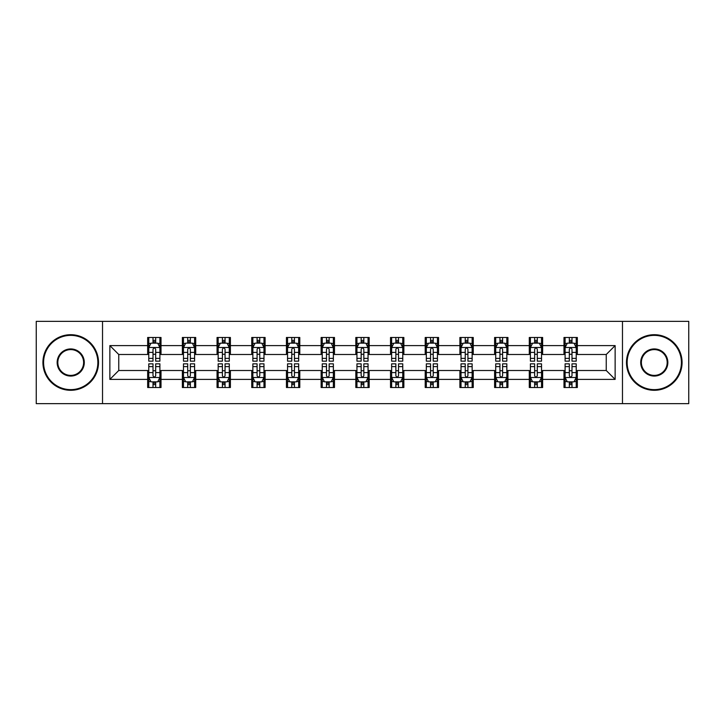 <?xml version="1.0" encoding="UTF-8"?>
<svg xmlns="http://www.w3.org/2000/svg" width="725" height="725" viewBox="0 0 725 725"><rect width="100%" height="100%" fill="white"/><g stroke="black" fill="none" stroke-linecap="round" stroke-linejoin="round"><path stroke-width="1.09" d="M622.476 403.644L688.75 403.644L688.75 321.356L622.476 321.356L622.476 403.644L102.524 403.644L102.524 321.356L36.25 321.356L36.25 403.644L102.524 403.644M622.476 321.356L102.524 321.356M577.336 345.598L577.336 337.478L563.987 337.478L563.987 345.598L542.635 345.598L542.635 337.478L529.295 337.478L529.295 345.598L507.944 345.598L507.944 337.478L494.604 337.478L494.604 345.598L473.253 345.598L473.253 337.478L459.904 337.478L459.904 345.598L438.562 345.598L438.562 337.478L425.212 337.478L425.212 345.598L403.861 345.598L403.861 337.478L390.521 337.478L390.521 345.598L369.17 345.598L369.17 337.478L355.83 337.478L355.83 345.598L334.479 345.598L334.479 337.478L321.139 337.478L321.139 345.598L299.788 345.598L299.788 337.478L286.438 337.478L286.438 345.598L265.096 345.598L265.096 337.478L251.747 337.478L251.747 345.598L230.396 345.598L230.396 337.478L217.056 337.478L217.056 345.598L195.705 345.598L195.705 337.478L182.365 337.478L182.365 345.598L161.013 345.598L161.013 337.478L147.664 337.478L147.664 345.598L109.865 345.598L109.865 379.402L118.755 370.502L147.664 370.502L147.664 387.522L161.013 387.522L161.013 370.502L182.365 370.502L182.365 387.522L195.705 387.522L195.705 370.502L217.056 370.502L217.056 387.522L230.396 387.522L230.396 370.502L251.747 370.502L251.747 387.522L265.096 387.522L265.096 370.502L286.438 370.502L286.438 387.522L299.788 387.522L299.788 370.502L321.139 370.502L321.139 387.522L334.479 387.522L334.479 370.502L355.83 370.502L355.83 387.522L369.17 387.522L369.17 370.502L390.521 370.502L390.521 387.522L403.861 387.522L403.861 370.502L425.212 370.502L425.212 387.522L438.562 387.522L438.562 370.502L459.904 370.502L459.904 387.522L473.253 387.522L473.253 370.502L494.604 370.502L494.604 387.522L507.944 387.522L507.944 370.502L529.295 370.502L529.295 387.522L542.635 387.522L542.635 370.502L563.987 370.502L563.987 387.522L577.336 387.522L577.336 370.502L606.245 370.502L606.245 354.498L577.336 354.498L577.336 345.598L615.135 345.598L615.135 379.402L577.336 379.402M563.987 379.402L542.635 379.402M529.295 379.402L507.944 379.402M494.604 379.402L473.253 379.402M459.904 379.402L438.562 379.402M425.212 379.402L403.861 379.402M390.521 379.402L369.17 379.402M355.83 379.402L334.479 379.402M321.139 379.402L299.788 379.402M286.438 379.402L265.096 379.402M251.747 379.402L230.396 379.402M217.056 379.402L195.705 379.402M182.365 379.402L161.013 379.402M147.664 379.402L109.865 379.402M563.987 345.598L563.987 354.498L542.635 354.498L542.635 345.598M529.295 345.598L529.295 354.498L507.944 354.498L507.944 345.598M494.604 345.598L494.604 354.498L473.253 354.498L473.253 345.598M459.904 345.598L459.904 354.498L438.562 354.498L438.562 345.598M425.212 345.598L425.212 354.498L403.861 354.498L403.861 345.598M390.521 345.598L390.521 354.498L369.17 354.498L369.17 345.598M355.83 345.598L355.83 354.498L334.479 354.498L334.479 345.598M321.139 345.598L321.139 354.498L299.788 354.498L299.788 345.598M286.438 345.598L286.438 354.498L265.096 354.498L265.096 345.598M251.747 345.598L251.747 354.498L230.396 354.498L230.396 345.598M217.056 345.598L217.056 354.498L195.705 354.498L195.705 345.598M182.365 345.598L182.365 354.498L161.013 354.498L161.013 345.598M147.664 345.598L147.664 354.498L118.755 354.498L109.865 345.598M118.755 354.498L118.755 370.502M615.135 379.402L606.245 370.502M606.245 354.498L615.135 345.598M147.664 343.043L148.779 343.043M153.002 343.043L155.676 343.043M159.899 343.043L161.013 343.043M147.664 354.271L148.779 354.271M153.002 354.271L155.676 354.271M159.899 354.271L161.013 354.271M147.664 370.729L148.779 370.729M153.002 370.729L155.676 370.729M159.899 370.729L161.013 370.729M147.664 381.957L148.779 381.957M153.002 381.957L155.676 381.957M159.899 381.957L161.013 381.957M182.365 370.729L183.47 370.729M187.703 370.729L190.367 370.729M194.59 370.729L195.705 370.729M182.365 381.957L183.47 381.957M187.703 381.957L190.367 381.957M194.59 381.957L195.705 381.957M182.365 343.043L183.47 343.043M187.703 343.043L190.367 343.043M194.59 343.043L195.705 343.043M182.365 354.271L183.47 354.271M187.703 354.271L190.367 354.271M194.59 354.271L195.705 354.271M217.056 370.729L218.171 370.729M222.394 370.729L225.058 370.729M229.29 370.729L230.396 370.729M217.056 381.957L218.171 381.957M222.394 381.957L225.058 381.957M229.29 381.957L230.396 381.957M217.056 343.043L218.171 343.043M222.394 343.043L225.058 343.043M229.29 343.043L230.396 343.043M217.056 354.271L218.171 354.271M222.394 354.271L225.058 354.271M229.29 354.271L230.396 354.271M251.747 370.729L252.862 370.729M257.085 370.729L259.758 370.729M263.982 370.729L265.096 370.729M251.747 381.957L252.862 381.957M257.085 381.957L259.758 381.957M263.982 381.957L265.096 381.957M251.747 343.043L252.862 343.043M257.085 343.043L259.758 343.043M263.982 343.043L265.096 343.043M251.747 354.271L252.862 354.271M257.085 354.271L259.758 354.271M263.982 354.271L265.096 354.271M286.438 370.729L287.553 370.729M291.776 370.729L294.45 370.729M298.673 370.729L299.788 370.729M286.438 381.957L287.553 381.957M291.776 381.957L294.45 381.957M298.673 381.957L299.788 381.957M286.438 343.043L287.553 343.043M291.776 343.043L294.45 343.043M298.673 343.043L299.788 343.043M286.438 354.271L287.553 354.271M291.776 354.271L294.45 354.271M298.673 354.271L299.788 354.271M321.139 370.729L322.244 370.729M326.477 370.729L329.141 370.729M333.364 370.729L334.479 370.729M321.139 381.957L322.244 381.957M326.477 381.957L329.141 381.957M333.364 381.957L334.479 381.957M321.139 343.043L322.244 343.043M326.477 343.043L329.141 343.043M333.364 343.043L334.479 343.043M321.139 354.271L322.244 354.271M326.477 354.271L329.141 354.271M333.364 354.271L334.479 354.271M355.83 370.729L356.945 370.729M361.168 370.729L363.832 370.729M368.055 370.729L369.17 370.729M355.83 381.957L356.945 381.957M361.168 381.957L363.832 381.957M368.055 381.957L369.17 381.957M355.83 343.043L356.945 343.043M361.168 343.043L363.832 343.043M368.055 343.043L369.17 343.043M355.83 354.271L356.945 354.271M361.168 354.271L363.832 354.271M368.055 354.271L369.17 354.271M390.521 370.729L391.636 370.729M395.859 370.729L398.523 370.729M402.756 370.729L403.861 370.729M390.521 381.957L391.636 381.957M395.859 381.957L398.523 381.957M402.756 381.957L403.861 381.957M390.521 343.043L391.636 343.043M395.859 343.043L398.523 343.043M402.756 343.043L403.861 343.043M390.521 354.271L391.636 354.271M395.859 354.271L398.523 354.271M402.756 354.271L403.861 354.271M425.212 370.729L426.327 370.729M430.55 370.729L433.224 370.729M437.447 370.729L438.562 370.729M425.212 381.957L426.327 381.957M430.55 381.957L433.224 381.957M437.447 381.957L438.562 381.957M425.212 343.043L426.327 343.043M430.55 343.043L433.224 343.043M437.447 343.043L438.562 343.043M425.212 354.271L426.327 354.271M430.55 354.271L433.224 354.271M437.447 354.271L438.562 354.271M459.904 370.729L461.018 370.729M465.242 370.729L467.915 370.729M472.138 370.729L473.253 370.729M459.904 381.957L461.018 381.957M465.242 381.957L467.915 381.957M472.138 381.957L473.253 381.957M459.904 343.043L461.018 343.043M465.242 343.043L467.915 343.043M472.138 343.043L473.253 343.043M459.904 354.271L461.018 354.271M465.242 354.271L467.915 354.271M472.138 354.271L473.253 354.271M494.604 370.729L495.71 370.729M499.942 370.729L502.606 370.729M506.829 370.729L507.944 370.729M494.604 381.957L495.71 381.957M499.942 381.957L502.606 381.957M506.829 381.957L507.944 381.957M494.604 343.043L495.71 343.043M499.942 343.043L502.606 343.043M506.829 343.043L507.944 343.043M494.604 354.271L495.71 354.271M499.942 354.271L502.606 354.271M506.829 354.271L507.944 354.271M529.295 370.729L530.41 370.729M534.633 370.729L537.298 370.729M541.53 370.729L542.635 370.729M529.295 381.957L530.41 381.957M534.633 381.957L537.298 381.957M541.53 381.957L542.635 381.957M529.295 343.043L530.41 343.043M534.633 343.043L537.298 343.043M541.53 343.043L542.635 343.043M529.295 354.271L530.41 354.271M534.633 354.271L537.298 354.271M541.53 354.271L542.635 354.271M563.987 370.729L565.101 370.729M569.324 370.729L571.998 370.729M576.221 370.729L577.336 370.729M563.987 381.957L565.101 381.957M569.324 381.957L571.998 381.957M576.221 381.957L577.336 381.957M563.987 343.043L565.101 343.043M569.324 343.043L571.998 343.043M576.221 343.043L577.336 343.043M563.987 354.271L565.101 354.271M569.324 354.271L571.998 354.271M576.221 354.271L577.336 354.271M155.676 340.369L153.002 340.369M159.899 358.377L155.676 358.377L155.676 361.168L159.899 361.168L159.899 347.601L157.678 343.152L151.008 343.152L148.779 347.601L148.779 361.168L153.002 361.168L153.002 358.377L148.779 358.377M148.779 347.601L148.779 337.478M159.899 347.601L159.899 337.478M153.002 343.152L153.002 337.478M155.676 337.478L155.676 343.152M155.676 358.377L155.676 349.269C154.788 347.556 153.899 347.556 153.002 349.269L153.002 358.377M153.002 384.631L155.676 384.631M148.779 366.623L153.002 366.623L153.002 363.832L148.779 363.832L148.779 377.399L151.008 381.848L157.678 381.848L159.899 377.399L159.899 363.832L155.676 363.832L155.676 366.623L159.899 366.623M159.899 377.399L159.899 387.522M148.779 377.399L148.779 387.522M155.676 381.848L155.676 387.522M153.002 387.522L153.002 381.848M153.002 366.623L153.002 375.731C153.89 377.444 154.788 377.444 155.676 375.731L155.676 366.623M70.724 335.367A27.133 27.133 0 0 0 43.591 362.5A27.133 27.133 0 0 0 70.724 389.633A27.133 27.133 0 0 0 97.857 362.5A27.133 27.133 0 0 0 70.724 335.367M70.724 390.295A27.795 27.795 0 0 1 42.92 362.5A27.795 27.795 0 0 1 70.724 334.705A27.795 27.795 0 0 1 98.518 362.5A27.795 27.795 0 0 1 70.724 390.295M70.724 348.933A13.567 13.567 0 0 1 84.29 362.5A13.567 13.567 0 0 1 70.724 376.067A13.567 13.567 0 0 1 57.157 362.5A13.567 13.567 0 0 1 70.724 348.933M70.724 375.396A12.896 12.896 0 0 0 83.62 362.5A12.896 12.896 0 0 0 70.724 349.604A12.896 12.896 0 0 0 57.819 362.5A12.896 12.896 0 0 0 70.724 375.396M654.276 335.367A27.133 27.133 0 0 0 627.143 362.5A27.133 27.133 0 0 0 654.276 389.633A27.133 27.133 0 0 0 681.409 362.5A27.133 27.133 0 0 0 654.276 335.367M654.276 390.295A27.795 27.795 0 0 1 626.482 362.5A27.795 27.795 0 0 1 654.276 334.705A27.795 27.795 0 0 1 682.08 362.5A27.795 27.795 0 0 1 654.276 390.295M654.276 348.933A13.567 13.567 0 0 1 667.843 362.5A13.567 13.567 0 0 1 654.276 376.067A13.567 13.567 0 0 1 640.71 362.5A13.567 13.567 0 0 1 654.276 348.933M654.276 375.396A12.896 12.896 0 0 0 667.181 362.5A12.896 12.896 0 0 0 654.276 349.604A12.896 12.896 0 0 0 641.38 362.5A12.896 12.896 0 0 0 654.276 375.396M190.367 340.369L187.703 340.369M194.59 358.377L190.367 358.377L190.367 361.168L194.59 361.168L194.59 347.601L192.37 343.152L185.7 343.152L183.47 347.601L183.47 361.168L187.703 361.168L187.703 358.377L183.47 358.377M183.47 347.601L183.47 337.478M194.59 347.601L194.59 337.478M187.703 343.152L187.703 337.478M190.367 337.478L190.367 343.152M190.367 358.377L190.367 349.269C189.479 347.556 188.591 347.556 187.703 349.269L187.703 358.377M225.058 340.369L222.394 340.369M229.29 358.377L225.058 358.377L225.058 361.168L229.29 361.168L229.29 347.601L227.061 343.152L220.391 343.152L218.171 347.601L218.171 361.168L222.394 361.168L222.394 358.377L218.171 358.377M218.171 347.601L218.171 337.478M229.29 347.601L229.29 337.478M222.394 343.152L222.394 337.478M225.058 337.478L225.058 343.152M225.058 358.377L225.058 349.269C224.17 347.556 223.282 347.556 222.394 349.269L222.394 358.377M187.703 384.631L190.367 384.631M183.47 366.623L187.703 366.623L187.703 363.832L183.47 363.832L183.47 377.399L185.7 381.848L192.37 381.848L194.59 377.399L194.59 363.832L190.367 363.832L190.367 366.623L194.59 366.623M194.59 377.399L194.59 387.522M183.47 377.399L183.47 387.522M190.367 381.848L190.367 387.522M187.703 387.522L187.703 381.848M187.703 366.623L187.703 375.731C188.591 377.444 189.479 377.444 190.367 375.731L190.367 366.623M222.394 384.631L225.058 384.631M218.171 366.623L222.394 366.623L222.394 363.832L218.171 363.832L218.171 377.399L220.391 381.848L227.061 381.848L229.29 377.399L229.29 363.832L225.058 363.832L225.058 366.623L229.29 366.623M229.29 377.399L229.29 387.522M218.171 377.399L218.171 387.522M225.058 381.848L225.058 387.522M222.394 387.522L222.394 381.848M222.394 366.623L222.394 375.731C223.282 377.444 224.17 377.444 225.058 375.731L225.058 366.623M259.758 340.369L257.085 340.369M263.982 358.377L259.758 358.377L259.758 361.168L263.982 361.168L263.982 347.601L261.752 343.152L255.082 343.152L252.862 347.601L252.862 361.168L257.085 361.168L257.085 358.377L252.862 358.377M252.862 347.601L252.862 337.478M263.982 347.601L263.982 337.478M257.085 343.152L257.085 337.478M259.758 337.478L259.758 343.152M259.758 358.377L259.758 349.269C258.87 347.556 257.973 347.556 257.085 349.269L257.085 358.377M294.45 340.369L291.776 340.369M298.673 358.377L294.45 358.377L294.45 361.168L298.673 361.168L298.673 347.601L296.452 343.152L289.773 343.152L287.553 347.601L287.553 361.168L291.776 361.168L291.776 358.377L287.553 358.377M287.553 347.601L287.553 337.478M298.673 347.601L298.673 337.478M291.776 343.152L291.776 337.478M294.45 337.478L294.45 343.152M294.45 358.377L294.45 349.269C293.562 347.556 292.673 347.556 291.776 349.269L291.776 358.377M329.141 340.369L326.477 340.369M333.364 358.377L329.141 358.377L329.141 361.168L333.364 361.168L333.364 347.601L331.144 343.152L324.474 343.152L322.244 347.601L322.244 361.168L326.477 361.168L326.477 358.377L322.244 358.377M322.244 347.601L322.244 337.478M333.364 347.601L333.364 337.478M326.477 343.152L326.477 337.478M329.141 337.478L329.141 343.152M329.141 358.377L329.141 349.269C328.253 347.556 327.365 347.556 326.477 349.269L326.477 358.377M257.085 384.631L259.758 384.631M252.862 366.623L257.085 366.623L257.085 363.832L252.862 363.832L252.862 377.399L255.082 381.848L261.752 381.848L263.982 377.399L263.982 363.832L259.758 363.832L259.758 366.623L263.982 366.623M263.982 377.399L263.982 387.522M252.862 377.399L252.862 387.522M259.758 381.848L259.758 387.522M257.085 387.522L257.085 381.848M257.085 366.623L257.085 375.731C257.973 377.444 258.861 377.444 259.758 375.731L259.758 366.623M291.776 384.631L294.45 384.631M287.553 366.623L291.776 366.623L291.776 363.832L287.553 363.832L287.553 377.399L289.773 381.848L296.452 381.848L298.673 377.399L298.673 363.832L294.45 363.832L294.45 366.623L298.673 366.623M298.673 377.399L298.673 387.522M287.553 377.399L287.553 387.522M294.45 381.848L294.45 387.522M291.776 387.522L291.776 381.848M291.776 366.623L291.776 375.731C292.664 377.444 293.562 377.444 294.45 375.731L294.45 366.623M326.477 384.631L329.141 384.631M322.244 366.623L326.477 366.623L326.477 363.832L322.244 363.832L322.244 377.399L324.474 381.848L331.144 381.848L333.364 377.399L333.364 363.832L329.141 363.832L329.141 366.623L333.364 366.623M333.364 377.399L333.364 387.522M322.244 377.399L322.244 387.522M329.141 381.848L329.141 387.522M326.477 387.522L326.477 381.848M326.477 366.623L326.477 375.731C327.365 377.444 328.253 377.444 329.141 375.731L329.141 366.623M361.168 384.631L363.832 384.631M356.945 366.623L361.168 366.623L361.168 363.832L356.945 363.832L356.945 377.399L359.165 381.848L365.835 381.848L368.055 377.399L368.055 363.832L363.832 363.832L363.832 366.623L368.055 366.623M368.055 377.399L368.055 387.522M356.945 377.399L356.945 387.522M363.832 381.848L363.832 387.522M361.168 387.522L361.168 381.848M361.168 366.623L361.168 375.731C362.056 377.444 362.944 377.444 363.832 375.731L363.832 366.623M395.859 384.631L398.523 384.631M391.636 366.623L395.859 366.623L395.859 363.832L391.636 363.832L391.636 377.399L393.856 381.848L400.526 381.848L402.756 377.399L402.756 363.832L398.523 363.832L398.523 366.623L402.756 366.623M402.756 377.399L402.756 387.522M391.636 377.399L391.636 387.522M398.523 381.848L398.523 387.522M395.859 387.522L395.859 381.848M395.859 366.623L395.859 375.731C396.747 377.444 397.635 377.444 398.523 375.731L398.523 366.623M430.55 384.631L433.224 384.631M426.327 366.623L430.55 366.623L430.55 363.832L426.327 363.832L426.327 377.399L428.548 381.848L435.227 381.848L437.447 377.399L437.447 363.832L433.224 363.832L433.224 366.623L437.447 366.623M437.447 377.399L437.447 387.522M426.327 377.399L426.327 387.522M433.224 381.848L433.224 387.522M430.55 387.522L430.55 381.848M430.55 366.623L430.55 375.731C431.438 377.444 432.327 377.444 433.224 375.731L433.224 366.623M465.242 384.631L467.915 384.631M461.018 366.623L465.242 366.623L465.242 363.832L461.018 363.832L461.018 377.399L463.248 381.848L469.918 381.848L472.138 377.399L472.138 363.832L467.915 363.832L467.915 366.623L472.138 366.623M472.138 377.399L472.138 387.522M461.018 377.399L461.018 387.522M467.915 381.848L467.915 387.522M465.242 387.522L465.242 381.848M465.242 366.623L465.242 375.731C466.13 377.444 467.027 377.444 467.915 375.731L467.915 366.623M499.942 384.631L502.606 384.631M495.71 366.623L499.942 366.623L499.942 363.832L495.71 363.832L495.71 377.399L497.939 381.848L504.609 381.848L506.829 377.399L506.829 363.832L502.606 363.832L502.606 366.623L506.829 366.623M506.829 377.399L506.829 387.522M495.71 377.399L495.71 387.522M502.606 381.848L502.606 387.522M499.942 387.522L499.942 381.848M499.942 366.623L499.942 375.731C500.83 377.444 501.718 377.444 502.606 375.731L502.606 366.623M534.633 384.631L537.298 384.631M530.41 366.623L534.633 366.623L534.633 363.832L530.41 363.832L530.41 377.399L532.63 381.848L539.3 381.848L541.53 377.399L541.53 363.832L537.298 363.832L537.298 366.623L541.53 366.623M541.53 377.399L541.53 387.522M530.41 377.399L530.41 387.522M537.298 381.848L537.298 387.522M534.633 387.522L534.633 381.848M534.633 366.623L534.633 375.731C535.521 377.444 536.409 377.444 537.298 375.731L537.298 366.623M363.832 340.369L361.168 340.369M368.055 358.377L363.832 358.377L363.832 361.168L368.055 361.168L368.055 347.601L365.835 343.152L359.165 343.152L356.945 347.601L356.945 361.168L361.168 361.168L361.168 358.377L356.945 358.377M356.945 347.601L356.945 337.478M368.055 347.601L368.055 337.478M361.168 343.152L361.168 337.478M363.832 337.478L363.832 343.152M363.832 358.377L363.832 349.269C362.944 347.556 362.056 347.556 361.168 349.269L361.168 358.377M398.523 340.369L395.859 340.369M402.756 358.377L398.523 358.377L398.523 361.168L402.756 361.168L402.756 347.601L400.526 343.152L393.856 343.152L391.636 347.601L391.636 361.168L395.859 361.168L395.859 358.377L391.636 358.377M391.636 347.601L391.636 337.478M402.756 347.601L402.756 337.478M395.859 343.152L395.859 337.478M398.523 337.478L398.523 343.152M398.523 358.377L398.523 349.269C397.635 347.556 396.747 347.556 395.859 349.269L395.859 358.377M433.224 340.369L430.55 340.369M437.447 358.377L433.224 358.377L433.224 361.168L437.447 361.168L437.447 347.601L435.227 343.152L428.548 343.152L426.327 347.601L426.327 361.168L430.55 361.168L430.55 358.377L426.327 358.377M426.327 347.601L426.327 337.478M437.447 347.601L437.447 337.478M430.55 343.152L430.55 337.478M433.224 337.478L433.224 343.152M433.224 358.377L433.224 349.269C432.336 347.556 431.438 347.556 430.55 349.269L430.55 358.377M467.915 340.369L465.242 340.369M472.138 358.377L467.915 358.377L467.915 361.168L472.138 361.168L472.138 347.601L469.918 343.152L463.248 343.152L461.018 347.601L461.018 361.168L465.242 361.168L465.242 358.377L461.018 358.377M461.018 347.601L461.018 337.478M472.138 347.601L472.138 337.478M465.242 343.152L465.242 337.478M467.915 337.478L467.915 343.152M467.915 358.377L467.915 349.269C467.027 347.556 466.139 347.556 465.242 349.269L465.242 358.377M502.606 340.369L499.942 340.369M506.829 358.377L502.606 358.377L502.606 361.168L506.829 361.168L506.829 347.601L504.609 343.152L497.939 343.152L495.71 347.601L495.71 361.168L499.942 361.168L499.942 358.377L495.71 358.377M495.71 347.601L495.71 337.478M506.829 347.601L506.829 337.478M499.942 343.152L499.942 337.478M502.606 337.478L502.606 343.152M502.606 358.377L502.606 349.269C501.718 347.556 500.83 347.556 499.942 349.269L499.942 358.377M537.298 340.369L534.633 340.369M541.53 358.377L537.298 358.377L537.298 361.168L541.53 361.168L541.53 347.601L539.3 343.152L532.63 343.152L530.41 347.601L530.41 361.168L534.633 361.168L534.633 358.377L530.41 358.377M530.41 347.601L530.41 337.478M541.53 347.601L541.53 337.478M534.633 343.152L534.633 337.478M537.298 337.478L537.298 343.152M537.298 358.377L537.298 349.269C536.409 347.556 535.521 347.556 534.633 349.269L534.633 358.377M571.998 340.369L569.324 340.369M576.221 358.377L571.998 358.377L571.998 361.168L576.221 361.168L576.221 347.601L573.992 343.152L567.322 343.152L565.101 347.601L565.101 361.168L569.324 361.168L569.324 358.377L565.101 358.377M565.101 347.601L565.101 337.478M576.221 347.601L576.221 337.478M569.324 343.152L569.324 337.478M571.998 337.478L571.998 343.152M571.998 358.377L571.998 349.269C571.11 347.556 570.213 347.556 569.324 349.269L569.324 358.377M569.324 384.631L571.998 384.631M565.101 366.623L569.324 366.623L569.324 363.832L565.101 363.832L565.101 377.399L567.322 381.848L573.992 381.848L576.221 377.399L576.221 363.832L571.998 363.832L571.998 366.623L576.221 366.623M576.221 377.399L576.221 387.522M565.101 377.399L565.101 387.522M571.998 381.848L571.998 387.522M569.324 387.522L569.324 381.848M569.324 366.623L569.324 375.731C570.213 377.444 571.101 377.444 571.998 375.731L571.998 366.623M159.844 347.493L148.833 347.493M148.779 343.414L150.873 343.414M157.805 343.414L159.899 343.414M153.002 352.413L148.779 352.413M159.899 352.413L155.676 352.413M155.676 341.783L153.002 341.783M148.833 377.507L159.844 377.507M159.899 381.586L157.805 381.586M150.873 381.586L148.779 381.586M155.676 372.587L159.899 372.587M148.779 372.587L153.002 372.587M153.002 383.217L155.676 383.217M194.536 347.493L183.534 347.493M183.47 343.414L185.564 343.414M192.506 343.414L194.59 343.414M187.703 352.413L183.47 352.413M194.59 352.413L190.367 352.413M190.367 341.783L187.703 341.783M229.227 347.493L218.225 347.493M218.171 343.414L220.255 343.414M227.197 343.414L229.29 343.414M222.394 352.413L218.171 352.413M229.29 352.413L225.058 352.413M225.058 341.783L222.394 341.783M183.534 377.507L194.536 377.507M194.59 381.586L192.506 381.586M185.564 381.586L183.47 381.586M190.367 372.587L194.59 372.587M183.47 372.587L187.703 372.587M187.703 383.217L190.367 383.217M218.225 377.507L229.227 377.507M229.29 381.586L227.197 381.586M220.255 381.586L218.171 381.586M225.058 372.587L229.29 372.587M218.171 372.587L222.394 372.587M222.394 383.217L225.058 383.217M263.927 347.493L252.916 347.493M252.862 343.414L254.955 343.414M261.888 343.414L263.982 343.414M257.085 352.413L252.862 352.413M263.982 352.413L259.758 352.413M259.758 341.783L257.085 341.783M298.618 347.493L287.608 347.493M287.553 343.414L289.647 343.414M296.579 343.414L298.673 343.414M291.776 352.413L287.553 352.413M298.673 352.413L294.45 352.413M294.45 341.783L291.776 341.783M333.31 347.493L322.299 347.493M322.244 343.414L324.338 343.414M331.28 343.414L333.364 343.414M326.477 352.413L322.244 352.413M333.364 352.413L329.141 352.413M329.141 341.783L326.477 341.783M252.916 377.507L263.927 377.507M263.982 381.586L261.888 381.586M254.955 381.586L252.862 381.586M259.758 372.587L263.982 372.587M252.862 372.587L257.085 372.587M257.085 383.217L259.758 383.217M287.608 377.507L298.618 377.507M298.673 381.586L296.579 381.586M289.647 381.586L287.553 381.586M294.45 372.587L298.673 372.587M287.553 372.587L291.776 372.587M291.776 383.217L294.45 383.217M322.299 377.507L333.31 377.507M333.364 381.586L331.28 381.586M324.338 381.586L322.244 381.586M329.141 372.587L333.364 372.587M322.244 372.587L326.477 372.587M326.477 383.217L329.141 383.217M356.999 377.507L368.001 377.507M368.055 381.586L365.971 381.586M359.029 381.586L356.945 381.586M363.832 372.587L368.055 372.587M356.945 372.587L361.168 372.587M361.168 383.217L363.832 383.217M391.69 377.507L402.701 377.507M402.756 381.586L400.662 381.586M393.72 381.586L391.636 381.586M398.523 372.587L402.756 372.587M391.636 372.587L395.859 372.587M395.859 383.217L398.523 383.217M426.382 377.507L437.392 377.507M437.447 381.586L435.353 381.586M428.421 381.586L426.327 381.586M433.224 372.587L437.447 372.587M426.327 372.587L430.55 372.587M430.55 383.217L433.224 383.217M461.073 377.507L472.084 377.507M472.138 381.586L470.045 381.586M463.112 381.586L461.018 381.586M467.915 372.587L472.138 372.587M461.018 372.587L465.242 372.587M465.242 383.217L467.915 383.217M495.773 377.507L506.775 377.507M506.829 381.586L504.745 381.586M497.803 381.586L495.71 381.586M502.606 372.587L506.829 372.587M495.71 372.587L499.942 372.587M499.942 383.217L502.606 383.217M530.464 377.507L541.466 377.507M541.53 381.586L539.436 381.586M532.494 381.586L530.41 381.586M537.298 372.587L541.53 372.587M530.41 372.587L534.633 372.587M534.633 383.217L537.298 383.217M368.001 347.493L356.999 347.493M356.945 343.414L359.029 343.414M365.971 343.414L368.055 343.414M361.168 352.413L356.945 352.413M368.055 352.413L363.832 352.413M363.832 341.783L361.168 341.783M402.701 347.493L391.69 347.493M391.636 343.414L393.72 343.414M400.662 343.414L402.756 343.414M395.859 352.413L391.636 352.413M402.756 352.413L398.523 352.413M398.523 341.783L395.859 341.783M437.392 347.493L426.382 347.493M426.327 343.414L428.421 343.414M435.353 343.414L437.447 343.414M430.55 352.413L426.327 352.413M437.447 352.413L433.224 352.413M433.224 341.783L430.55 341.783M472.084 347.493L461.073 347.493M461.018 343.414L463.112 343.414M470.045 343.414L472.138 343.414M465.242 352.413L461.018 352.413M472.138 352.413L467.915 352.413M467.915 341.783L465.242 341.783M506.775 347.493L495.773 347.493M495.71 343.414L497.803 343.414M504.745 343.414L506.829 343.414M499.942 352.413L495.71 352.413M506.829 352.413L502.606 352.413M502.606 341.783L499.942 341.783M541.466 347.493L530.464 347.493M530.41 343.414L532.494 343.414M539.436 343.414L541.53 343.414M534.633 352.413L530.41 352.413M541.53 352.413L537.298 352.413M537.298 341.783L534.633 341.783M576.167 347.493L565.156 347.493M565.101 343.414L567.195 343.414M574.127 343.414L576.221 343.414M569.324 352.413L565.101 352.413M576.221 352.413L571.998 352.413M571.998 341.783L569.324 341.783M565.156 377.507L576.167 377.507M576.221 381.586L574.127 381.586M567.195 381.586L565.101 381.586M571.998 372.587L576.221 372.587M565.101 372.587L569.324 372.587M569.324 383.217L571.998 383.217"/></g></svg>
